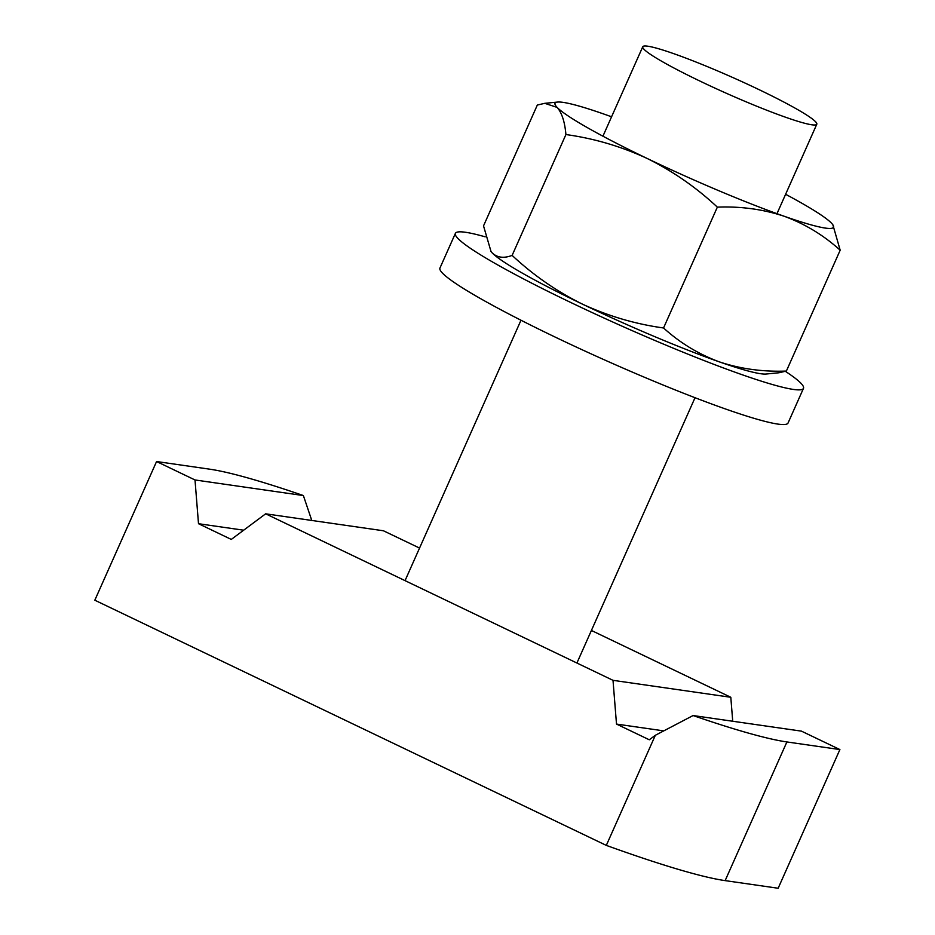<?xml version="1.0" encoding="UTF-8"?>
<svg xmlns="http://www.w3.org/2000/svg" width="935" height="935" viewBox="0 0 935 935"><rect width="100%" height="100%" fill="white"/><g stroke="black" fill="none" stroke-linecap="round" stroke-linejoin="round"><path stroke-width="1.4" d="M156.566 461.528L195.006 479.959L303.372 495.55A381.036 33.999 24 0 0 209.569 469.16L156.566 461.528L94.821 600.212L606.312 845.392A381.036 33.999 24 0 0 725.139 880.618L778.154 888.25L839.899 749.566L801.447 731.135L693.092 715.544A381.036 33.999 24 0 0 786.884 741.946L839.899 749.566M419.546 548.074L383.443 530.776L265.645 513.818L613.009 680.329L730.808 697.276L591.411 630.459M265.645 513.818L231.284 539.425L198.5 523.705L195.006 479.959M693.092 715.544L655.341 735.284L606.312 845.392M655.341 735.284L649.287 739.784L616.504 724.076L613.009 680.329M732.724 721.247L730.808 697.276M303.372 495.55L311.776 520.456M616.504 724.076L663.605 730.854M198.5 523.705L243.661 530.203M805.783 123.549A95.253 8.497 24 0 0 816.793 124.238A95.253 8.497 24 0 0 753.411 86.967A95.253 8.497 24 0 0 653.764 47.44A95.253 8.497 24 0 0 642.754 46.75A95.253 8.497 24 0 0 706.147 84.021A95.253 8.497 24 0 0 805.783 123.549M786.382 371.055C762.796 371.955 740.485 368.904 719.447 361.903A152.417 13.604 24 0 0 766.127 374.023L778.937 372.761L786.382 371.055L840.179 250.206C823.665 235.246 805.023 223.932 784.278 216.289C763.194 209.276 740.882 206.226 717.344 207.138C696.166 187.351 672.756 171.128 647.149 158.459C621.191 146.421 594.111 138.45 565.92 134.547L512.123 255.395C533.254 275.135 556.652 291.369 582.318 304.074A152.417 13.604 24 0 0 719.447 361.903C698.655 354.225 680.025 342.923 663.546 327.975L717.344 207.138M663.546 327.975C635.297 324.059 608.217 316.088 582.318 304.074A152.417 13.604 24 0 1 492.313 253.023C497.373 257.721 503.977 258.504 512.123 255.395M490.828 251.27L492.313 253.023A152.417 13.604 24 0 1 491.027 251.538L483.524 225.884L537.333 105.036L544.766 103.329L557.143 107.408C561.877 112.831 564.81 121.877 565.92 134.547M832.875 224.832L840.179 250.206M785.61 194.281A152.417 13.604 -156 0 1 831.402 223.068A152.417 13.604 -156 0 1 832.676 224.552A152.417 13.604 -156 0 1 784.278 216.289A152.417 13.604 -156 0 1 647.149 158.459A152.417 13.604 24 0 1 557.143 107.408A152.417 13.604 -156 0 1 557.576 102.067A152.417 13.604 -156 0 1 604.255 114.187A152.417 13.604 -156 0 1 611.56 116.793M785.423 371.37A190.518 17.005 -156 0 1 803.481 388.341A190.518 17.005 -156 0 1 603.613 317.853A190.518 17.005 -156 0 1 455.392 233.364A190.518 17.005 -156 0 1 485.195 236.824M803.481 388.341L788.053 423.017A190.518 17.005 -156 0 1 588.185 352.53A190.518 17.005 -156 0 1 439.953 268.029L455.392 233.364M786.884 741.946L725.139 880.618M576.918 663.02L695.032 397.714M776.973 213.683L816.793 124.238M405.042 580.647L520.994 320.226M602.935 136.194L642.754 46.75M557.576 102.067L544.766 103.329"/></g></svg>
